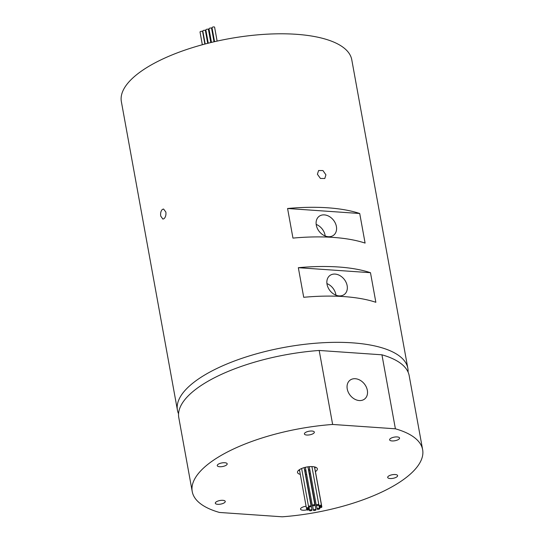 <?xml version="1.0" encoding="UTF-8"?>
<svg xmlns="http://www.w3.org/2000/svg" width="544" height="544" viewBox="0 0 544 544"><rect width="100%" height="100%" fill="white"/><g stroke="black" fill="none" stroke-linecap="round" stroke-linejoin="round"><path stroke-width="0.82" d="M208.257 43.194L205.843 29.913A1.312 0.476 -10.3 0 1 206.026 29.6A1.312 0.476 -10.3 0 1 207.441 29.158A1.312 0.476 -10.3 0 1 208.42 29.444L210.807 42.561M205.17 43.982L202.817 31.015A1.312 0.476 -10.3 0 1 202.994 30.702A1.312 0.476 -10.3 0 1 204.408 30.26A1.312 0.476 -10.3 0 1 205.394 30.546L207.72 43.323M202.334 44.744L200.029 32.028A1.312 0.476 -10.3 0 1 200.212 31.715A1.312 0.476 -10.3 0 1 201.62 31.273A1.312 0.476 -10.3 0 1 202.606 31.559L204.877 44.057M211.466 42.398L208.991 28.771A1.312 0.476 -10.3 0 1 209.175 28.458A1.312 0.476 -10.3 0 1 210.589 28.016A1.312 0.476 -10.3 0 1 211.568 28.302L214.023 41.8M214.56 41.67L212.017 27.669A1.312 0.476 -10.3 0 1 212.201 27.356A1.312 0.476 -10.3 0 1 213.615 26.914A1.312 0.476 -10.3 0 1 214.601 27.2L217.124 41.092M336.396 226.494A11.914 9.098 -127.9 0 1 333.656 235.198A11.914 9.098 -127.9 0 1 323.401 235.124A11.914 9.098 -127.9 0 1 316.288 225.1A11.914 9.098 -127.9 0 1 319.029 216.396A11.914 9.098 -127.9 0 1 329.276 216.471A11.914 9.098 -127.9 0 1 336.396 226.494M325.183 235.987A11.914 9.098 52.1 0 0 325.081 235.294A11.914 9.098 52.1 0 0 316.18 224.407M347.154 285.688A11.914 9.098 -127.9 0 1 344.406 294.392A11.914 9.098 -127.9 0 1 334.159 294.318A11.914 9.098 -127.9 0 1 327.039 284.294A11.914 9.098 -127.9 0 1 329.786 275.59A11.914 9.098 -127.9 0 1 340.034 275.665A11.914 9.098 -127.9 0 1 347.154 285.688M335.94 295.181A11.914 9.098 52.1 0 0 335.838 294.488A11.914 9.098 52.1 0 0 326.937 283.601M164.043 218.681C165.587 217.199 166.192 214.996 165.866 212.065L163.567 209.025L162.364 209.433C160.881 210.922 160.337 213.132 160.725 216.063L162.874 219.096L164.043 218.681M317.397 174.25L320.457 178.466L324.795 178.5L325.917 174.842L322.946 170.558L318.6 170.53L317.397 174.25M347.235 388.94A11.914 9.098 52.1 0 0 354.348 398.963A11.914 9.098 52.1 0 0 364.602 399.038A11.914 9.098 52.1 0 0 367.343 390.327A11.914 9.098 52.1 0 0 360.223 380.304A11.914 9.098 52.1 0 0 349.976 380.229A11.914 9.098 52.1 0 0 347.235 388.94M217.865 466.31A5.046 1.836 169.7 0 0 223.618 466.296A5.046 1.836 169.7 0 0 227.188 463.828A5.046 1.836 169.7 0 0 226.576 463.141A5.046 1.836 169.7 0 0 220.823 463.162A5.046 1.836 169.7 0 0 217.253 465.63A5.046 1.836 169.7 0 0 217.865 466.31M220.184 504.2A5.046 1.836 169.7 0 0 225.25 501.418A5.046 1.836 169.7 0 0 220.381 500.439A5.046 1.836 169.7 0 0 215.315 503.22A5.046 1.836 169.7 0 0 220.184 504.2M306.095 506.274A5.046 1.836 169.7 0 0 301.233 507.926A5.046 1.836 169.7 0 0 300.526 509.123A5.046 1.836 169.7 0 0 306.823 509.81M397.004 474.946A5.046 1.836 169.7 0 0 391.245 474.96A5.046 1.836 169.7 0 0 387.682 477.428A5.046 1.836 169.7 0 0 388.287 478.115A5.046 1.836 169.7 0 0 394.046 478.101A5.046 1.836 169.7 0 0 397.61 475.626A5.046 1.836 169.7 0 0 397.004 474.946M394.679 437.056A5.046 1.836 169.7 0 0 389.62 439.838A5.046 1.836 169.7 0 0 394.488 440.817A5.046 1.836 169.7 0 0 399.548 438.036A5.046 1.836 169.7 0 0 394.679 437.056M305.109 432.745A5.046 1.836 169.7 0 0 304.402 433.942A5.046 1.836 169.7 0 0 308.196 435.037A5.046 1.836 169.7 0 0 313.63 433.33A5.046 1.836 169.7 0 0 314.337 432.133A5.046 1.836 169.7 0 0 310.549 431.038A5.046 1.836 169.7 0 0 305.109 432.745M314.704 505.335A1.312 0.476 169.7 0 0 314.888 505.022A1.312 0.476 169.7 0 0 313.902 504.737A1.312 0.476 169.7 0 0 312.487 505.179A1.312 0.476 169.7 0 0 312.304 505.492A1.312 0.476 169.7 0 0 313.29 505.777A1.312 0.476 169.7 0 0 314.704 505.335M310.964 506.512A1.312 0.476 169.7 0 0 311.141 506.206A1.312 0.476 169.7 0 0 310.162 505.92A1.312 0.476 169.7 0 0 308.747 506.362A1.312 0.476 169.7 0 0 308.564 506.675A1.312 0.476 169.7 0 0 309.55 506.954A1.312 0.476 169.7 0 0 310.964 506.512M308.863 508.144A1.312 0.476 169.7 0 0 309.046 507.838A1.312 0.476 169.7 0 0 308.06 507.552A1.312 0.476 169.7 0 0 306.646 507.994A1.312 0.476 169.7 0 0 306.462 508.307A1.312 0.476 169.7 0 0 307.448 508.592A1.312 0.476 169.7 0 0 308.863 508.144M309.21 509.612A1.312 0.476 169.7 0 0 309.393 509.3A1.312 0.476 169.7 0 0 308.407 509.014A1.312 0.476 169.7 0 0 306.993 509.456A1.312 0.476 169.7 0 0 306.809 509.769A1.312 0.476 169.7 0 0 307.795 510.054A1.312 0.476 169.7 0 0 309.21 509.612M311.868 510.34A1.312 0.476 169.7 0 0 312.052 510.034A1.312 0.476 169.7 0 0 311.066 509.748A1.312 0.476 169.7 0 0 309.652 510.19A1.312 0.476 169.7 0 0 309.468 510.503A1.312 0.476 169.7 0 0 310.454 510.782A1.312 0.476 169.7 0 0 311.868 510.34M312.052 510.034L304.654 469.336A1.312 0.476 169.7 0 0 304.402 469.118M315.826 510.068A1.312 0.476 169.7 0 0 316.01 509.755A1.312 0.476 169.7 0 0 315.024 509.47A1.312 0.476 169.7 0 0 313.609 509.912A1.312 0.476 169.7 0 0 313.426 510.224A1.312 0.476 169.7 0 0 314.412 510.51A1.312 0.476 169.7 0 0 315.826 510.068M316.01 509.755L308.611 469.057A1.312 0.476 169.7 0 0 308.312 468.826M319.566 508.885A1.312 0.476 169.7 0 0 319.75 508.579A1.312 0.476 169.7 0 0 318.764 508.293A1.312 0.476 169.7 0 0 317.349 508.735A1.312 0.476 169.7 0 0 317.166 509.048A1.312 0.476 169.7 0 0 318.152 509.334A1.312 0.476 169.7 0 0 319.566 508.885M321.667 507.253A1.312 0.476 169.7 0 0 321.851 506.947A1.312 0.476 169.7 0 0 320.865 506.661A1.312 0.476 169.7 0 0 319.45 507.103A1.312 0.476 169.7 0 0 319.267 507.416A1.312 0.476 169.7 0 0 320.253 507.695A1.312 0.476 169.7 0 0 321.667 507.253M321.32 505.791A1.312 0.476 169.7 0 0 321.504 505.485A1.312 0.476 169.7 0 0 320.518 505.199A1.312 0.476 169.7 0 0 319.104 505.641A1.312 0.476 169.7 0 0 318.92 505.954A1.312 0.476 169.7 0 0 319.906 506.233A1.312 0.476 169.7 0 0 321.32 505.791M318.662 505.056A1.312 0.476 169.7 0 0 318.845 504.75A1.312 0.476 169.7 0 0 317.859 504.465A1.312 0.476 169.7 0 0 316.445 504.907A1.312 0.476 169.7 0 0 316.261 505.22A1.312 0.476 169.7 0 0 317.247 505.505A1.312 0.476 169.7 0 0 318.662 505.056M315.425 471.594A10.091 3.679 169.7 0 0 315.955 471.22A10.091 3.679 169.7 0 0 317.363 468.826A10.091 3.679 169.7 0 0 309.781 466.636A10.091 3.679 169.7 0 0 298.908 470.036A10.091 3.679 169.7 0 0 297.5 472.43A10.091 3.679 169.7 0 0 300.288 474.348M305.606 474.579A10.091 3.679 169.7 0 0 306.666 474.463M309.502 473.953A10.091 3.679 169.7 0 0 310.529 473.688M298.561 470.329A10.091 3.679 169.7 0 0 299.622 470.648M304.932 470.88A10.091 3.679 169.7 0 0 305.993 470.764M308.829 470.254A10.091 3.679 169.7 0 0 309.856 469.989M314.752 467.894A10.091 3.679 169.7 0 0 315.282 467.52A10.091 3.679 169.7 0 0 315.629 467.228M219.477 512.455A117.096 42.656 -10.3 0 1 192.229 491.565A117.096 42.656 -10.3 0 1 208.583 463.787A117.096 42.656 -10.3 0 1 332.636 424.456L395.393 428.801A117.096 42.656 -10.3 0 1 422.64 449.691A117.096 42.656 -10.3 0 1 282.234 516.8L219.477 512.455M192.229 491.565L178.779 417.574A117.096 42.656 -10.3 0 1 195.14 389.79A117.096 42.656 -10.3 0 1 319.185 350.465L332.636 424.456M298.336 267.696A117.096 42.656 -10.3 0 1 370.478 272.694L375.856 302.287A117.096 42.656 169.7 0 0 303.715 297.296L298.336 267.696L370.478 272.694M287.579 208.502A117.096 42.656 -10.3 0 1 359.72 213.5L365.099 243.093A117.096 42.656 169.7 0 0 292.958 238.102L287.579 208.502L359.72 213.5M178.554 413.794A117.096 42.656 -10.3 0 1 177.432 410.176A117.096 42.656 -10.3 0 1 193.793 382.391A117.096 42.656 -10.3 0 1 319.913 342.917A117.096 42.656 -10.3 0 1 407.844 368.302A117.096 42.656 -10.3 0 1 408.068 372.082M177.432 410.176L121.36 101.626A117.096 42.656 -10.3 0 1 137.72 73.841A117.096 42.656 -10.3 0 1 263.84 34.374A117.096 42.656 -10.3 0 1 351.771 59.752L407.844 368.302M319.185 350.465L381.942 354.81A117.096 42.656 -10.3 0 1 409.19 375.7L422.64 449.691M381.942 354.81L395.393 428.801M314.888 505.022L307.945 466.82M311.141 506.206L304.137 467.629M309.046 507.838L308.876 506.906M309.393 509.3L308.958 506.926M319.75 508.579L319.58 507.647M321.851 506.947L314.575 466.908M321.504 505.485L314.486 466.888M318.845 504.75L311.909 466.596M316.261 505.22L309.257 466.677M318.92 505.954L318.743 504.982M319.267 507.416L319.029 506.097M317.166 509.048L316.513 505.43M313.426 510.224L312.61 505.723M309.468 510.503L309.291 509.531M306.809 509.769L306.571 508.45M306.462 508.307L299.438 469.662M308.564 506.675L301.628 468.513M312.304 505.492L305.368 467.303"/></g></svg>

